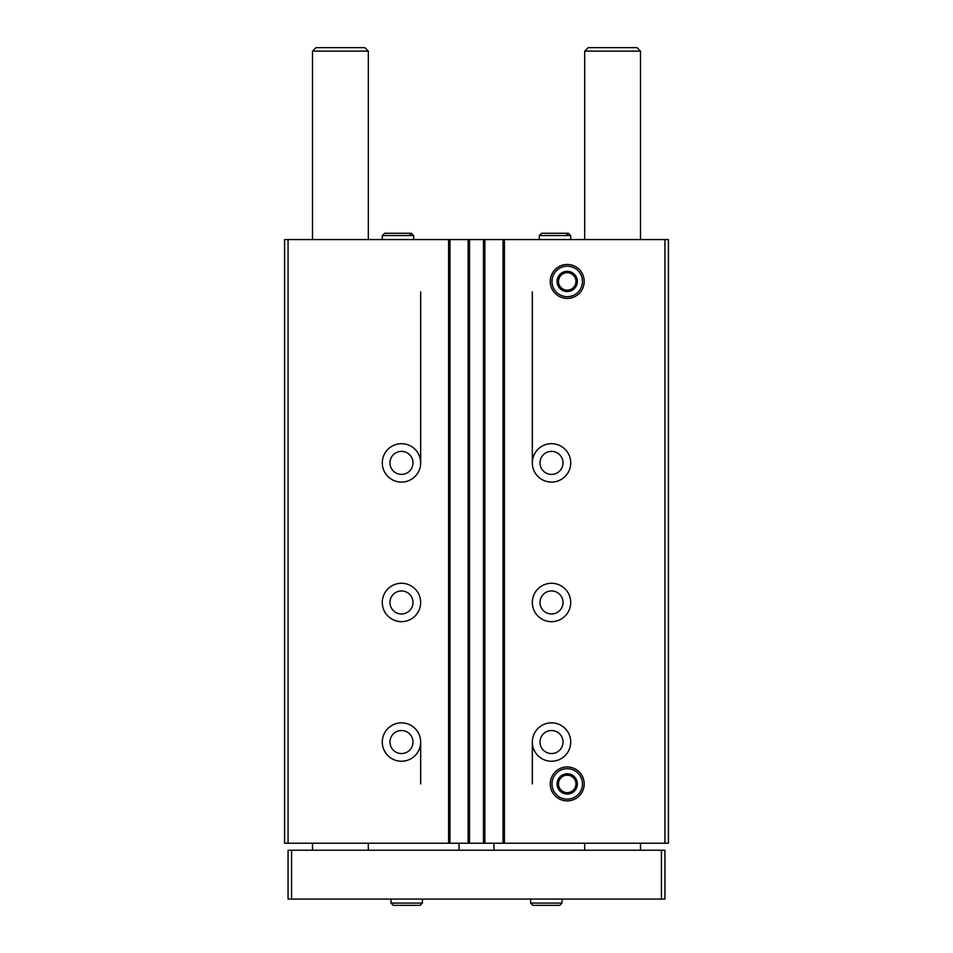 <?xml version="1.0" encoding="UTF-8"?>
<svg xmlns="http://www.w3.org/2000/svg" width="953" height="953" viewBox="0 0 953 953"><rect width="100%" height="100%" fill="white"/><g stroke="black" fill="none" stroke-linecap="round" stroke-linejoin="round"><path stroke-width="1.43" d="M420.666 462.896A19.191 19.191 0 0 1 391.886 479.514A19.191 19.191 0 0 1 391.886 446.266A19.191 19.191 0 0 1 420.666 462.896L420.666 291.904M420.666 602.463A19.191 19.191 0 0 1 391.886 619.093A19.191 19.191 0 0 1 391.886 585.845A19.191 19.191 0 0 1 420.666 602.463M420.666 742.042A19.191 19.191 0 0 1 391.886 758.671A19.191 19.191 0 0 1 391.886 725.424A19.191 19.191 0 0 1 420.666 742.042L420.666 783.914M664.932 239.572L664.932 843.238L668.422 843.238L668.422 239.572L288.068 239.572L288.068 843.238L284.578 843.238L284.578 239.572L288.068 239.572M664.932 843.238L288.068 843.238M570.716 462.896A19.191 19.191 0 0 1 541.923 479.514A19.191 19.191 0 0 1 541.923 446.266A19.191 19.191 0 0 1 570.716 462.896M570.716 602.463A19.191 19.191 0 0 1 541.923 619.093A19.191 19.191 0 0 1 541.923 585.845A19.191 19.191 0 0 1 570.716 602.463M570.716 742.042A19.191 19.191 0 0 1 541.923 758.671A19.191 19.191 0 0 1 541.923 725.424A19.191 19.191 0 0 1 570.716 742.042M550.25 281.445A16.975 16.975 0 0 0 575.707 296.145A16.975 16.975 0 0 0 575.707 266.745A16.975 16.975 0 0 0 550.25 281.445M550.25 783.914A16.975 16.975 0 0 0 575.707 798.614A16.975 16.975 0 0 0 575.707 769.214A16.975 16.975 0 0 0 550.25 783.914M503.017 239.572L503.017 843.238M484.874 239.572L484.874 843.238M468.126 239.572L468.126 843.238M449.983 239.572L449.983 843.238M563.032 742.042A11.519 11.519 0 0 1 545.759 752.012A11.519 11.519 0 0 1 545.759 732.071A11.519 11.519 0 0 1 563.032 742.042M412.994 742.042A11.519 11.519 0 0 1 395.721 752.012A11.519 11.519 0 0 1 395.721 732.071A11.519 11.519 0 0 1 412.994 742.042M563.032 602.463A11.519 11.519 0 0 1 545.759 612.445A11.519 11.519 0 0 1 545.759 592.492A11.519 11.519 0 0 1 563.032 602.463M412.994 602.463A11.519 11.519 0 0 1 395.721 612.445A11.519 11.519 0 0 1 395.721 592.492A11.519 11.519 0 0 1 412.994 602.463M563.032 462.896A11.519 11.519 0 0 1 545.759 472.867A11.519 11.519 0 0 1 545.759 452.913A11.519 11.519 0 0 1 563.032 462.896M412.994 462.896A11.519 11.519 0 0 1 395.721 472.867A11.519 11.519 0 0 1 395.721 452.913A11.519 11.519 0 0 1 412.994 462.896M532.334 291.904L532.334 462.896M532.334 742.042L532.334 783.914M459.048 843.238L459.048 850.219M493.952 843.238L493.952 850.219M640.499 51.14L584.677 51.14L588.156 47.65L637.009 47.65L640.499 51.14L640.499 239.572M640.499 843.238L640.499 850.219M661.442 850.219L288.068 850.219L288.068 899.072L664.932 899.072L664.932 850.219L661.442 850.219L661.442 899.072M291.558 850.219L291.558 899.072M368.323 51.14L312.501 51.14L315.991 47.65L364.844 47.65L368.323 51.14L368.323 239.572M368.323 843.238L368.323 850.219M530.583 899.072L530.583 903.087L532.858 905.35L530.583 903.087L530.583 899.072M391.016 899.072L391.016 903.087L393.279 905.35L391.016 903.087L391.016 899.072M567.226 768.69A15.224 15.224 0 0 1 580.413 791.538A15.224 15.224 0 0 1 554.038 791.538A15.224 15.224 0 0 1 567.226 768.69M567.226 773.8A10.114 10.114 0 0 1 576.994 786.535A10.114 10.114 0 0 1 562.163 792.682A10.114 10.114 0 0 1 567.226 773.8M572.265 775.194L562.187 775.194L557.148 783.914L562.187 792.646L572.265 792.646L577.304 783.914L572.265 775.194L562.187 775.194L557.148 783.914L562.187 792.646L572.265 792.646L577.304 783.914L572.265 775.194M574.778 788.274A8.72 8.72 0 0 1 559.673 788.274A8.72 8.72 0 0 1 567.226 775.194A8.72 8.72 0 0 1 574.778 788.274M567.226 264.469A16.975 16.975 0 0 1 581.926 289.926A16.975 16.975 0 0 1 552.526 289.926A16.975 16.975 0 0 1 567.226 264.469M567.226 266.209A15.224 15.224 0 0 1 580.413 289.057A15.224 15.224 0 0 1 554.038 289.057A15.224 15.224 0 0 1 567.226 266.209M567.226 271.319A10.114 10.114 0 0 1 576.994 284.065A10.114 10.114 0 0 1 562.163 290.2A10.114 10.114 0 0 1 567.226 271.319M572.265 272.713L562.187 272.713L557.148 281.445L562.187 290.165L572.265 290.165L577.304 281.445L572.265 272.713L562.187 272.713L557.148 281.445L562.187 290.165L572.265 290.165L577.304 281.445L572.265 272.713M574.778 285.805A8.72 8.72 0 0 1 559.673 285.805A8.72 8.72 0 0 1 567.226 272.713A8.72 8.72 0 0 1 574.778 285.805M382.284 235.558L382.284 239.572L382.284 235.558L384.559 233.282L382.284 235.558L413.685 235.558L411.422 233.282L409.159 235.558M539.315 235.558L539.315 239.572L539.315 235.558L541.578 233.282L539.315 235.558L570.716 235.558L568.441 233.282L566.177 235.558M448.589 239.572L448.589 843.238M469.519 239.572L469.519 843.238M483.481 239.572L483.481 843.238M504.411 239.572L504.411 843.238M561.996 899.072L561.996 903.087L530.583 903.087M422.417 899.072L422.417 903.087L391.016 903.087M584.677 51.14L584.677 239.572M584.677 843.238L584.677 850.219M312.501 51.14L312.501 239.572M312.501 843.238L312.501 850.219M561.996 903.087L559.721 905.35L532.858 905.35M422.417 903.087L420.142 905.35L393.279 905.35M413.685 239.572L413.685 235.558M384.559 233.282L411.422 233.282M570.716 239.572L570.716 235.558M541.578 233.282L568.441 233.282"/></g></svg>

